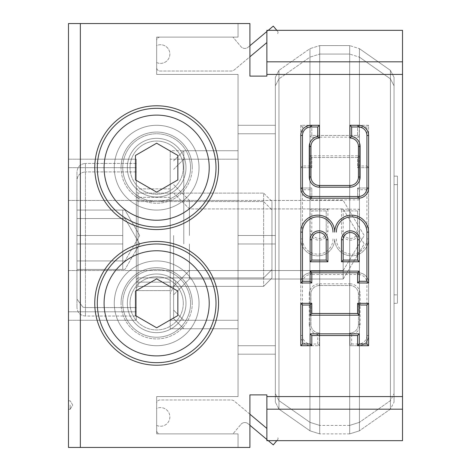 <?xml version="1.0" encoding="UTF-8"?>
<svg xmlns="http://www.w3.org/2000/svg" width="471" height="471" viewBox="0 0 471 471"><rect width="100%" height="100%" fill="white"/><g stroke="black" fill="none" stroke-linecap="round" stroke-linejoin="round"><path stroke-width="0.35" stroke-dasharray="2.35 1.77" d="M170.219 150.72L170.219 320.28L170.219 150.72L170.219 320.28L170.219 150.72L238.043 150.72L238.043 320.28L238.043 150.72L238.043 320.28L238.043 150.72L170.219 150.72M170.219 282.129L170.219 188.871L170.219 282.129L170.219 188.871L170.219 282.129L136.307 282.129L136.307 159.198L136.307 311.802L136.307 159.198L136.307 311.802L136.307 235.5L136.307 282.129L170.219 282.129M68.483 235.5L68.483 311.802L68.483 235.5M127.329 167.676A29.326 29.326 0 0 0 156.655 197.002A29.326 29.326 0 0 0 185.98 167.676A29.326 29.326 0 0 0 156.655 138.35A29.326 29.326 0 0 0 127.329 167.676A29.326 29.326 0 0 1 156.655 138.35A29.326 29.326 0 0 1 185.98 167.676A29.326 29.326 0 0 1 141.995 193.075A29.326 29.326 0 0 1 141.995 142.277A29.326 29.326 0 0 1 185.98 167.676A29.326 29.326 0 0 1 156.655 197.002A29.326 29.326 0 0 1 127.329 167.676A29.326 29.326 0 0 0 171.314 193.075A29.326 29.326 0 0 0 171.314 142.277A29.326 29.326 0 0 0 127.329 167.676M170.219 293.68L170.219 277.325A29.326 29.326 0 0 0 127.329 303.336A29.326 29.326 0 0 0 169.001 329.924A29.326 29.326 0 0 0 175.589 280.934L170.219 277.325A29.326 29.326 0 0 1 151.974 332.273A29.326 29.326 0 0 1 128.824 294.081A29.326 29.326 0 0 1 170.219 277.325L170.219 293.68L175.312 283.1L175.589 280.934M170.219 290.607L170.219 197.349L170.219 290.607L170.219 197.349L170.219 290.607L136.307 290.607L136.307 167.676L136.307 320.28L136.307 167.676L136.307 320.28L136.307 243.978L136.307 290.607L170.219 290.607M185.98 303.324A29.326 29.326 0 0 1 156.655 332.65A29.326 29.326 0 0 1 127.329 303.324A29.326 29.326 0 0 1 156.655 273.998A29.326 29.326 0 0 1 185.98 303.324M127.329 303.324A29.326 29.326 0 0 0 171.314 328.723A29.326 29.326 0 0 0 171.314 277.925A29.326 29.326 0 0 0 127.329 303.324M238.043 235.5L238.043 345.714L238.043 125.286L238.043 345.714L238.043 125.286L238.043 235.5L275.347 235.5L275.347 345.714L275.347 125.286L275.347 235.5L238.043 235.5L275.347 235.5L275.347 345.714L238.043 345.714L275.347 345.714L275.347 125.286L238.043 125.286L275.347 125.286L275.347 235.5L238.043 235.5M70.179 405.06L70.179 409.299L70.179 405.06M68.483 405.06L68.483 409.299L68.483 405.06M238.043 293.686L238.043 159.198L238.043 293.686M68.483 243.978L68.483 320.28L68.483 243.978M170.219 159.198L170.219 328.758L170.219 159.198L238.043 159.198L238.043 354.192L238.043 133.764L238.043 328.758L238.043 159.198L170.219 159.198M68.483 23.55L68.483 447.45L238.043 447.45L238.043 433.885L156.655 433.885L156.655 396.582L238.043 396.582L238.043 74.418L156.655 74.418L156.655 37.115L238.043 37.115L238.043 23.55L68.483 23.55M249.913 76.114L249.913 23.55L80.353 23.55L238.043 23.55L238.043 37.115L156.655 37.115L156.655 74.418L238.043 74.418L238.043 396.582L156.655 396.582L156.655 433.885L238.043 433.885L238.043 447.45L80.353 447.45L80.353 23.55L249.913 23.55L249.913 76.114L266.869 76.114L266.869 74.418L402.517 74.418L402.517 30.332L402.517 396.582L266.869 396.582L266.869 440.668L266.869 394.886L249.913 394.886L249.913 447.45L80.353 447.45L249.913 447.45L249.913 394.886L266.869 394.886L266.869 409.175L402.517 409.175L402.517 74.418L266.869 74.418L266.869 76.114L249.913 76.114L249.913 23.55L80.353 23.55L80.353 447.45L249.913 447.45L249.913 394.886M358.431 146.481A8.478 8.478 0 0 0 349.953 138.003L349.953 125.286L358.431 125.286A10.174 10.174 0 0 1 368.605 135.46L368.605 188.023A10.174 10.174 0 0 1 358.431 198.197M310.954 198.197A10.174 10.174 0 0 1 300.781 188.023L300.781 135.46A10.174 10.174 0 0 1 310.954 125.286L319.432 125.286L319.432 138.003A8.478 8.478 0 0 0 310.954 146.481L310.954 177.002A8.478 8.478 0 0 0 319.432 185.48L349.953 185.48A8.478 8.478 0 0 0 358.431 177.002M343.171 239.739L343.171 260.086L357.583 260.086L357.583 239.739A7.206 7.206 0 0 0 350.377 232.533A7.206 7.206 0 0 0 343.171 239.739M311.802 239.739L311.802 260.086L326.215 260.086L326.215 239.739A7.206 7.206 0 0 0 319.008 232.533A7.206 7.206 0 0 0 311.802 239.739M357.583 282.977L357.583 272.803L311.802 272.803L311.802 282.977M302.476 335.54L300.781 335.54L300.781 282.977A10.174 10.174 0 0 1 310.954 272.803A10.174 10.174 0 0 0 300.781 282.977L302.476 282.977L302.476 335.54A8.478 8.478 0 0 0 310.954 344.018L317.737 344.018L319.432 345.714L310.954 345.714A10.174 10.174 0 0 1 300.781 335.54L300.781 232.109A16.956 16.956 0 0 1 317.737 215.153A16.956 16.956 0 0 1 334.693 232.109A16.956 16.956 0 0 1 351.649 215.153A16.956 16.956 0 0 1 368.605 232.109M311.802 303.324L311.802 313.498L357.583 313.498L357.583 303.324L368.605 303.324L368.605 345.714L357.583 345.714L357.583 335.54L311.802 335.54L311.802 345.714L300.781 345.714L300.781 303.324L311.802 303.324M266.869 409.175L266.869 440.668L402.517 440.668L402.517 30.332L266.869 30.332L266.869 76.114M156.655 210.066A42.39 42.39 0 0 0 193.363 146.481A42.39 42.39 0 0 0 119.946 146.481A42.39 42.39 0 0 0 156.655 210.066A42.39 42.39 0 0 0 193.363 146.481A42.39 42.39 0 0 0 119.946 146.481A42.39 42.39 0 0 0 156.655 210.066M156.655 345.714A42.39 42.39 0 0 0 193.363 282.129A42.39 42.39 0 0 0 119.946 282.129A42.39 42.39 0 0 0 156.655 345.714A42.39 42.39 0 0 0 193.363 282.129A42.39 42.39 0 0 0 119.946 282.129A42.39 42.39 0 0 0 156.655 345.714M156.655 105.787A61.889 61.889 0 0 0 103.055 198.621A61.889 61.889 0 0 0 210.254 198.621A61.889 61.889 0 0 0 156.655 105.787M156.655 241.435A61.889 61.889 0 0 0 103.055 334.269A61.889 61.889 0 0 0 210.254 334.269A61.889 61.889 0 0 0 156.655 241.435M358.431 324.519L360.127 324.519A10.174 10.174 0 0 1 351.649 334.551L349.953 332.997A8.478 8.478 0 0 0 358.431 324.519L358.431 293.998A8.478 8.478 0 0 0 349.953 285.52L319.432 285.52A8.478 8.478 0 0 0 310.954 293.998L310.954 324.519A8.478 8.478 0 0 0 319.432 332.997L319.432 345.714L319.432 332.997A8.478 8.478 0 0 1 310.954 324.519L310.954 293.998A8.478 8.478 0 0 1 319.432 285.52L349.953 285.52A8.478 8.478 0 0 1 358.431 293.998L358.431 324.519A8.478 8.478 0 0 1 349.953 332.997L349.953 345.714L349.953 332.997M351.649 334.551L351.649 344.018L349.953 345.714L358.431 345.714L349.953 345.714M310.954 272.803L358.431 272.803A10.174 10.174 0 0 1 368.605 282.977L368.605 335.54A10.174 10.174 0 0 1 358.431 345.714A10.174 10.174 0 0 0 368.605 335.54L368.605 282.977A10.174 10.174 0 0 0 358.431 272.803L310.954 272.803L310.954 274.499A8.478 8.478 0 0 0 302.476 282.977M317.737 344.018L317.737 334.551L319.432 332.997M357.583 210.914L343.171 210.914L341.475 209.218L359.279 209.218L357.583 210.914L357.583 231.261L357.583 210.914L343.171 210.914L343.171 231.261A7.206 7.206 0 0 0 350.377 238.467A7.206 7.206 0 0 0 357.583 231.261A7.206 7.206 0 0 1 350.377 238.467A7.206 7.206 0 0 1 343.171 231.261L343.171 210.914M326.215 210.914L311.802 210.914L310.106 209.218L327.91 209.218L326.215 210.914L326.215 231.261L326.215 210.914L311.802 210.914L311.802 231.261A7.206 7.206 0 0 0 319.008 238.467A7.206 7.206 0 0 0 326.215 231.261A7.206 7.206 0 0 1 319.008 238.467A7.206 7.206 0 0 1 311.802 231.261L311.802 210.914M368.605 238.891A16.956 16.956 0 0 1 351.649 255.847A16.956 16.956 0 0 1 334.693 238.891A16.956 16.956 0 0 1 317.737 255.847A16.956 16.956 0 0 1 300.781 238.891L300.781 188.023L311.802 188.023L311.802 198.197L357.583 198.197L357.583 188.023L368.605 188.023L368.605 238.891L368.605 188.023L357.583 188.023L357.583 198.197L311.802 198.197L311.802 188.023L300.781 188.023L300.781 238.891A16.956 16.956 0 0 0 317.737 255.847A16.956 16.956 0 0 0 334.693 238.891A16.956 16.956 0 0 0 351.649 255.847A16.956 16.956 0 0 0 368.605 238.891L366.909 238.891L366.909 189.719L368.605 188.023M366.909 189.719L359.279 189.719L357.583 188.023M359.279 189.719L359.279 199.892L357.583 198.197M359.279 199.892L310.106 199.892L311.802 198.197M310.106 199.892L310.106 189.719L311.802 188.023M310.106 189.719L302.476 189.719L300.781 188.023M357.583 125.286L368.605 125.286L368.605 167.676L357.583 167.676L357.583 157.502L311.802 157.502L311.802 167.676L300.781 167.676L300.781 125.286L311.802 125.286L311.802 135.46L357.583 135.46L357.583 125.286L357.583 135.46L311.802 135.46L311.802 125.286L300.781 125.286L300.781 167.676L311.802 167.676L311.802 157.502L357.583 157.502L357.583 167.676L368.605 167.676L368.605 125.286L357.583 125.286L359.279 126.982L359.279 137.155L357.583 135.46M359.279 137.155L310.106 137.155L310.106 126.982L302.476 126.982L302.476 165.98L310.106 165.98L310.106 155.807L359.279 155.807L359.279 165.98L366.909 165.98L366.909 126.982L368.605 125.286M310.106 137.155L311.802 135.46M310.106 126.982L311.802 125.286M302.476 126.982L300.781 125.286M302.476 165.98L300.781 167.676M310.106 165.98L311.802 167.676M310.106 155.807L311.802 157.502M359.279 155.807L357.583 157.502M359.279 165.98L357.583 167.676M366.909 165.98L368.605 167.676M300.781 335.54A10.174 10.174 0 0 0 310.954 345.714L319.432 345.714M402.517 396.582L266.869 396.582L402.517 396.582L402.517 440.668L402.517 409.175M156.655 365.213A61.889 61.889 0 0 0 210.254 272.379A61.889 61.889 0 0 0 103.055 272.379A61.889 61.889 0 0 0 156.655 365.213A61.889 61.889 0 0 1 103.055 272.379A61.889 61.889 0 0 1 210.254 272.379A61.889 61.889 0 0 1 156.655 365.213M156.655 229.565A61.889 61.889 0 0 0 210.254 136.731A61.889 61.889 0 0 0 103.055 136.731A61.889 61.889 0 0 0 156.655 229.565A61.889 61.889 0 0 1 103.055 136.731A61.889 61.889 0 0 1 210.254 136.731A61.889 61.889 0 0 1 156.655 229.565M402.517 61.825L266.869 61.825M402.517 74.418L266.869 74.418M80.353 23.55L80.353 447.45M266.869 394.886L266.869 396.582M156.655 260.934A42.39 42.39 0 0 1 193.363 324.519A42.39 42.39 0 0 1 119.946 324.519A42.39 42.39 0 0 1 156.655 260.934A42.39 42.39 0 0 1 193.363 324.519A42.39 42.39 0 0 1 119.946 324.519A42.39 42.39 0 0 1 156.655 260.934M156.655 125.286A42.39 42.39 0 0 1 193.363 188.871A42.39 42.39 0 0 1 119.946 188.871A42.39 42.39 0 0 1 156.655 125.286A42.39 42.39 0 0 1 193.363 188.871A42.39 42.39 0 0 1 119.946 188.871A42.39 42.39 0 0 1 156.655 125.286M122.743 303.324A33.912 33.912 0 0 0 173.611 332.691A33.912 33.912 0 0 0 173.611 273.957A33.912 33.912 0 0 0 122.743 303.324A33.912 33.912 0 0 1 173.611 273.957A33.912 33.912 0 0 1 173.611 332.691A33.912 33.912 0 0 1 122.743 303.324M97.309 303.324A59.346 59.346 0 0 1 186.328 251.926A59.346 59.346 0 0 1 186.328 354.722A59.346 59.346 0 0 1 97.309 303.324M130.025 303.324A26.629 26.629 0 0 0 169.972 326.385A26.629 26.629 0 0 0 169.972 280.263A26.629 26.629 0 0 0 130.025 303.324M156.655 327.798L177.85 315.558L177.85 291.09L156.655 278.85L135.46 291.09L135.46 315.558L156.655 327.798L177.85 315.558L177.85 291.09L156.655 278.85L135.46 291.09L135.46 315.558L156.655 327.798L135.46 315.558L135.46 291.09L156.655 278.85L177.85 291.09L177.85 315.558L156.655 327.798M122.743 167.676A33.912 33.912 0 0 0 173.611 197.043A33.912 33.912 0 0 0 173.611 138.309A33.912 33.912 0 0 0 122.743 167.676A33.912 33.912 0 0 1 173.611 138.309A33.912 33.912 0 0 1 173.611 197.043A33.912 33.912 0 0 1 122.743 167.676M97.309 167.676A59.346 59.346 0 0 1 186.328 116.278A59.346 59.346 0 0 1 186.328 219.074A59.346 59.346 0 0 1 97.309 167.676M130.025 167.676A26.629 26.629 0 0 0 169.972 190.737A26.629 26.629 0 0 0 169.972 144.615A26.629 26.629 0 0 0 130.025 167.676M156.655 192.15L177.85 179.91L177.85 155.442L156.655 143.202L135.46 155.442L135.46 179.91L156.655 192.15L177.85 179.91L177.85 155.442L156.655 143.202L135.46 155.442L135.46 179.91L156.655 192.15L135.46 179.91L135.46 155.442L156.655 143.202L177.85 155.442L177.85 179.91L156.655 192.15M190.567 303.324A33.912 33.912 0 0 1 139.699 332.691A33.912 33.912 0 0 1 139.699 273.957A33.912 33.912 0 0 1 190.567 303.324A33.912 33.912 0 0 0 139.699 273.957A33.912 33.912 0 0 0 139.699 332.691A33.912 33.912 0 0 0 190.567 303.324M216.001 303.324A59.346 59.346 0 0 0 126.982 251.926A59.346 59.346 0 0 0 126.982 354.722A59.346 59.346 0 0 0 216.001 303.324A59.346 59.346 0 0 1 126.982 354.722A59.346 59.346 0 0 1 126.982 251.926A59.346 59.346 0 0 1 216.001 303.324M183.284 303.324A26.629 26.629 0 0 1 143.337 326.385A26.629 26.629 0 0 1 143.337 280.263A26.629 26.629 0 0 1 183.284 303.324M190.567 167.676A33.912 33.912 0 0 1 139.699 197.043A33.912 33.912 0 0 1 139.699 138.309A33.912 33.912 0 0 1 190.567 167.676A33.912 33.912 0 0 0 139.699 138.309A33.912 33.912 0 0 0 139.699 197.043A33.912 33.912 0 0 0 190.567 167.676M216.001 167.676A59.346 59.346 0 0 0 126.982 116.278A59.346 59.346 0 0 0 126.982 219.074A59.346 59.346 0 0 0 216.001 167.676A59.346 59.346 0 0 1 126.982 219.074A59.346 59.346 0 0 1 126.982 116.278A59.346 59.346 0 0 1 216.001 167.676M183.284 167.676A26.629 26.629 0 0 1 143.337 190.737A26.629 26.629 0 0 1 143.337 144.615A26.629 26.629 0 0 1 183.284 167.676M343.171 235.5L343.171 270.548L343.171 235.5M173.611 235.5L173.611 310.106L173.611 235.5M189.43 235.5L189.43 200.452L189.43 235.5M183.784 235.5L183.784 150.72L183.784 235.5M278.962 70.367L275.347 77.315L275.347 393.685L275.347 77.315L275.347 393.685L275.347 77.315L278.962 70.367L309.965 48.66L309.965 422.34L309.965 48.66L309.965 422.34L309.965 48.66L319.691 45.593L309.965 48.66L278.962 70.367L278.962 400.633L278.962 70.367M349.694 45.593L319.691 45.593L319.691 425.407L319.691 45.593L319.691 425.407L319.691 45.593L349.694 45.593L349.694 425.407L349.694 45.593L349.694 425.407L349.694 45.593L359.42 48.66L349.694 45.593M390.424 70.367L359.42 48.66L359.42 422.34L359.42 48.66L359.42 422.34L359.42 48.66L390.424 70.367L390.424 400.633L390.424 70.367L390.424 400.633L390.424 70.367L394.039 77.315L394.039 393.685L394.039 77.315L394.039 393.685L394.039 77.315L390.424 70.367M394.039 176.154L394.039 294.846L394.039 176.154L397.43 176.154L397.43 294.846L397.43 176.154L397.43 294.846L397.43 176.154L394.039 176.154L394.039 294.846L394.039 176.154M136.307 191.414L136.307 279.586L136.307 191.414L136.307 279.586L136.307 191.414L138.003 193.11L263.636 193.11L263.636 277.89L263.636 193.11L263.636 277.89L263.636 193.11L271.955 201.429L271.955 269.571L271.955 201.429L263.636 193.11L138.003 193.11L136.307 191.414M136.307 163.437L136.307 307.563L136.307 163.437L136.307 307.563L136.307 163.437L85.439 163.437L136.307 163.437M76.961 171.915L76.961 299.085L76.961 171.915C77.462 166.763 80.288 163.937 85.439 163.437L85.439 307.563L85.439 163.437C80.288 163.937 77.462 166.763 76.961 171.915L76.961 299.085L76.961 171.915M76.961 210.066L76.961 260.934L76.961 210.066L76.961 235.5L122.743 235.5L122.743 260.934L76.961 260.934L76.961 235.5L76.961 260.934L125.015 260.934L122.743 260.934L122.743 235.5L76.961 235.5L76.961 210.066L122.743 210.066L122.743 235.5L122.743 210.066L125.015 210.066L76.961 210.066L122.743 210.066L122.743 260.934L76.961 260.934L125.015 260.934L122.743 260.934L122.743 235.5L76.961 235.5L122.743 235.5L122.743 210.066L125.015 210.066L76.961 210.066M275.347 125.286L238.043 125.286L275.347 125.286M275.347 345.714L238.043 345.714L275.347 345.714M271.955 201.429L271.955 269.571L271.955 201.429M343.171 243.978L343.171 279.026L343.171 243.978M173.611 243.978L173.611 318.584L173.611 243.978M189.43 243.978L189.43 279.026L189.43 243.978M183.784 243.978L183.784 159.198L183.784 243.978M278.962 78.845L275.347 85.793L275.347 402.163L275.347 85.793L275.347 402.163L275.347 85.793L278.962 78.845L309.965 57.138L309.965 430.818L309.965 57.138L309.965 430.818L309.965 57.138L319.691 54.071L309.965 57.138L278.962 78.845L278.962 409.111L278.962 78.845M275.347 133.764L275.347 354.192L275.347 133.764L238.043 133.764L238.043 354.192L238.043 133.764L275.347 133.764L275.347 243.978L238.043 243.978L275.347 243.978L275.347 354.192L238.043 354.192L275.347 354.192L275.347 133.764L238.043 133.764L275.347 133.764M349.694 54.071L319.691 54.071L319.691 433.885L319.691 54.071L319.691 433.885L319.691 54.071L349.694 54.071L349.694 433.885L349.694 54.071L349.694 433.885L349.694 54.071L359.42 57.138L349.694 54.071M390.424 78.845L359.42 57.138L359.42 430.818L359.42 57.138L359.42 430.818L359.42 57.138L390.424 78.845L390.424 409.111L390.424 78.845L390.424 409.111L390.424 78.845L394.039 85.793L394.039 402.163L394.039 85.793L394.039 402.163L394.039 85.793L390.424 78.845M394.039 184.632L394.039 303.324L394.039 184.632L397.43 184.632L397.43 303.324L397.43 184.632L397.43 303.324L397.43 184.632L394.039 184.632L394.039 303.324L394.039 184.632M136.307 199.892L136.307 288.064L136.307 199.892L136.307 288.064L136.307 199.892L138.003 201.588L263.636 201.588L263.636 286.368L263.636 201.588L263.636 286.368L263.636 201.588L271.955 209.907L271.955 278.049L271.955 209.907L263.636 201.588L138.003 201.588L136.307 199.892M136.307 171.915L136.307 316.041L136.307 171.915L136.307 316.041L136.307 171.915L85.439 171.915L136.307 171.915M76.961 180.393L76.961 307.563L76.961 180.393C77.462 175.241 80.288 172.415 85.439 171.915L85.439 316.041L85.439 171.915C80.288 172.415 77.462 175.241 76.961 180.393L76.961 307.563L76.961 180.393M76.961 218.544L76.961 269.412L76.961 218.544L76.961 243.978L122.743 243.978L122.743 269.412L76.961 269.412L76.961 243.978L76.961 269.412L125.015 269.412L122.743 269.412L122.743 243.978L76.961 243.978L76.961 218.544L122.743 218.544L122.743 243.978L122.743 218.544L125.015 218.544L76.961 218.544L122.743 218.544L122.743 269.412L76.961 269.412L125.015 269.412L122.743 269.412L122.743 243.978L76.961 243.978L122.743 243.978L122.743 218.544L125.015 218.544L76.961 218.544M275.347 243.978L238.043 243.978L275.347 243.978M275.347 354.192L238.043 354.192L275.347 354.192M271.955 209.907L271.955 278.049L271.955 209.907M249.913 425.266L248.099 423.747A5.087 5.087 0 0 0 240.934 424.377A5.087 5.087 0 0 1 248.099 423.747L273.286 444.883L277.649 439.684A1.696 1.696 0 0 0 277.437 437.3A1.696 1.696 0 0 1 277.649 439.684L276.824 440.668M268.264 440.668L266.869 439.496M249.913 414.203L234.375 401.162A5.087 5.087 0 0 0 231.108 399.973L160.046 399.973A3.391 3.391 0 0 0 156.655 403.364L156.655 408.451A9.326 9.326 0 0 1 169.866 416.929A9.326 9.326 0 0 1 156.655 425.407L156.655 430.494A3.391 3.391 0 0 0 160.046 433.885L232.957 433.885L240.934 424.377L232.957 433.885L160.046 433.885A3.391 3.391 0 0 1 156.655 430.494L156.655 425.407A9.326 9.326 0 0 0 169.866 416.929A9.326 9.326 0 0 0 156.655 408.451L156.655 403.364A3.391 3.391 0 0 1 160.046 399.973L231.108 399.973A5.087 5.087 0 0 1 234.375 401.162L266.869 428.427M276.824 30.332L277.649 31.316A1.696 1.696 0 0 1 277.437 33.7A1.696 1.696 0 0 0 277.649 31.316L273.286 26.117L248.099 47.253A5.087 5.087 0 0 1 240.934 46.623A5.087 5.087 0 0 0 248.099 47.253L249.913 45.734M268.264 30.332L266.869 31.504M266.869 42.573L234.375 69.838A5.087 5.087 0 0 1 231.108 71.027L160.046 71.027A3.391 3.391 0 0 1 156.655 67.636L156.655 62.549A9.326 9.326 0 0 0 169.866 54.071A9.326 9.326 0 0 0 156.655 45.593L156.655 40.506A3.391 3.391 0 0 1 160.046 37.115L232.957 37.115L240.934 46.623L232.957 37.115L160.046 37.115A3.391 3.391 0 0 0 156.655 40.506L156.655 45.593A9.326 9.326 0 0 1 169.866 54.071A9.326 9.326 0 0 1 156.655 62.549L156.655 67.636A3.391 3.391 0 0 0 160.046 71.027L231.108 71.027A5.087 5.087 0 0 0 234.375 69.838L249.913 56.797M310.954 344.018L310.954 345.714M358.431 272.803L358.431 274.499L310.954 274.499M368.605 282.977L366.909 282.977A8.478 8.478 0 0 0 358.431 274.499M368.605 335.54L366.909 335.54L366.909 282.977M317.737 334.551A10.174 10.174 0 0 1 309.259 324.519L310.954 324.519M358.431 345.714L358.431 344.018A8.478 8.478 0 0 0 366.909 335.54M309.259 324.519L309.259 293.998L310.954 293.998M351.649 344.018L358.431 344.018M309.259 293.998A10.174 10.174 0 0 1 319.432 283.825L319.432 285.52M319.432 283.825L349.953 283.825L349.953 285.52M349.953 283.825A10.174 10.174 0 0 1 360.127 293.998L358.431 293.998M360.127 293.998L360.127 324.519M359.279 209.218L359.279 231.261L357.583 231.261M343.171 231.261L341.475 231.261L341.475 209.218M359.279 231.261A8.902 8.902 0 0 1 350.377 240.163A8.902 8.902 0 0 1 341.475 231.261M336.388 238.891A15.26 15.26 0 0 0 351.649 254.152A15.26 15.26 0 0 0 366.909 238.891M302.476 189.719L302.476 238.891A15.26 15.26 0 0 0 317.737 254.152A15.26 15.26 0 0 0 332.997 238.891M327.91 209.218L327.91 231.261A8.902 8.902 0 0 1 319.008 240.163A8.902 8.902 0 0 1 310.106 231.261L310.106 209.218M327.91 231.261L326.215 231.261M311.802 231.261L310.106 231.261M302.476 238.891L300.781 238.891M366.909 126.982L359.279 126.982M121.047 303.324A35.608 35.608 0 0 1 174.458 272.485A35.608 35.608 0 0 1 174.458 334.163A35.608 35.608 0 0 1 121.047 303.324M121.047 167.676A35.608 35.608 0 0 1 174.458 136.837A35.608 35.608 0 0 1 174.458 198.515A35.608 35.608 0 0 1 121.047 167.676M192.262 303.324A35.608 35.608 0 0 0 138.851 272.485A35.608 35.608 0 0 0 138.851 334.163A35.608 35.608 0 0 0 192.262 303.324M209.218 303.324A52.564 52.564 0 0 0 130.373 257.802A52.564 52.564 0 0 0 130.373 348.846A52.564 52.564 0 0 0 209.218 303.324M192.262 167.676A35.608 35.608 0 0 0 138.851 136.837A35.608 35.608 0 0 0 138.851 198.515A35.608 35.608 0 0 0 192.262 167.676M209.218 167.676A52.564 52.564 0 0 0 130.373 122.154A52.564 52.564 0 0 0 130.373 213.198A52.564 52.564 0 0 0 209.218 167.676M138.003 193.11L138.003 277.89L138.003 193.11M138.003 201.588L138.003 286.368L138.003 201.588M238.043 320.28L170.219 320.28L238.043 320.28L183.784 320.28L173.611 310.106L183.784 320.28L238.043 320.28M68.483 311.802L136.307 311.802L68.483 311.802M68.483 159.198L136.307 159.198L68.483 159.198M170.219 188.871L136.307 188.871L170.219 188.871M68.483 270.548L238.043 270.548L68.483 270.548M68.483 200.452L238.043 200.452L68.483 200.452M70.179 409.299L72.728 405.06L70.179 400.821L72.728 405.06L70.179 409.299L68.483 409.299L70.179 409.299M68.483 400.821L70.179 400.821L68.483 400.821M238.043 328.758L170.219 328.758L238.043 328.758L183.784 328.758L173.611 318.584L183.784 328.758L238.043 328.758M68.483 320.28L136.307 320.28L68.483 320.28M68.483 167.676L136.307 167.676L68.483 167.676M170.219 197.349L136.307 197.349L170.219 197.349M343.171 270.548L364.23 235.5L343.171 200.452L364.23 235.5L343.171 270.548L189.43 270.548L343.171 270.548M173.611 286.368L189.43 270.548L173.611 286.368M173.611 184.632L189.43 200.452L343.171 200.452L189.43 200.452L173.611 184.632M173.611 160.894L183.784 150.72L238.043 150.72L183.784 150.72L173.611 160.894M278.962 400.633L275.347 393.685L278.962 400.633L309.965 422.34L319.691 425.407L309.965 422.34L278.962 400.633M349.694 425.407L319.691 425.407L349.694 425.407L359.42 422.34L349.694 425.407M390.424 400.633L359.42 422.34L390.424 400.633L394.039 393.685L390.424 400.633M394.039 294.846L397.43 294.846L394.039 294.846M138.003 277.89L136.307 279.586L138.003 277.89L263.636 277.89L271.955 269.571L263.636 277.89L138.003 277.89M85.439 307.563L82.949 307.186L76.961 299.085L82.949 307.186L85.439 307.563L136.307 307.563L85.439 307.563M139.699 235.5L125.015 210.066L139.699 235.5L125.015 260.934L139.699 235.5M343.171 279.026L364.23 243.978L343.171 208.93L364.23 243.978L343.171 279.026L189.43 279.026L343.171 279.026M173.611 294.846L189.43 279.026L173.611 294.846M173.611 193.11L189.43 208.93L343.171 208.93L189.43 208.93L173.611 193.11M173.611 169.372L183.784 159.198L238.043 159.198L183.784 159.198L173.611 169.372M278.962 409.111L275.347 402.163L278.962 409.111L309.965 430.818L319.691 433.885L309.965 430.818L278.962 409.111M349.694 433.885L319.691 433.885L349.694 433.885L359.42 430.818L349.694 433.885M390.424 409.111L359.42 430.818L390.424 409.111L394.039 402.163L390.424 409.111M394.039 303.324L397.43 303.324L394.039 303.324M138.003 286.368L136.307 288.064L138.003 286.368L263.636 286.368L271.955 278.049L263.636 286.368L138.003 286.368M85.439 316.041C80.288 315.541 77.462 312.715 76.961 307.563C77.462 312.715 80.288 315.541 85.439 316.041L136.307 316.041L85.439 316.041M139.699 243.978L125.015 218.544L139.699 243.978L125.015 269.412L139.699 243.978"/><path stroke-width="0.71" d="M68.483 447.45L68.483 23.55L249.913 23.55L249.913 76.114L266.869 76.114L266.869 61.825L402.517 61.825L402.517 396.582L266.869 396.582L266.869 394.886L249.913 394.886L249.913 447.45L68.483 447.45M300.781 188.023L302.476 188.023L302.476 135.46A8.478 8.478 0 0 1 310.954 126.982L317.737 126.982L317.737 136.449A10.174 10.174 0 0 0 309.259 146.481L309.259 177.002A10.174 10.174 0 0 0 319.432 187.175L349.953 187.175A10.174 10.174 0 0 0 360.127 177.002L358.431 177.002L358.431 146.481L360.127 146.481A10.174 10.174 0 0 0 351.649 136.449L349.953 138.003A8.478 8.478 0 0 1 358.431 146.481L358.431 177.002A8.478 8.478 0 0 1 349.953 185.48L319.432 185.48A8.478 8.478 0 0 1 310.954 177.002L310.954 146.481A8.478 8.478 0 0 1 319.432 138.003L319.432 125.286L310.954 125.286A10.174 10.174 0 0 0 300.781 135.46L300.781 188.023A10.174 10.174 0 0 0 310.954 198.197L358.431 198.197A10.174 10.174 0 0 0 368.605 188.023L368.605 135.46A10.174 10.174 0 0 0 358.431 125.286L349.953 125.286L349.953 138.003M351.649 136.449L351.649 126.982L349.953 125.286M317.737 126.982L319.432 125.286M317.737 136.449L319.432 138.003M368.605 188.023L366.909 188.023A8.478 8.478 0 0 1 358.431 196.501L358.431 198.197L310.954 198.197L310.954 196.501A8.478 8.478 0 0 1 302.476 188.023M357.583 260.086L343.171 260.086L341.475 261.782L359.279 261.782L357.583 260.086L357.583 239.739A7.206 7.206 0 0 0 350.377 232.533A7.206 7.206 0 0 0 343.171 239.739L341.475 239.739L341.475 261.782M343.171 260.086L343.171 239.739M326.215 260.086L311.802 260.086L310.106 261.782L327.91 261.782L326.215 260.086L326.215 239.739A7.206 7.206 0 0 0 319.008 232.533A7.206 7.206 0 0 0 311.802 239.739L310.106 239.739L310.106 261.782M311.802 260.086L311.802 239.739M336.388 232.109A15.26 15.26 0 0 1 351.649 216.848A15.26 15.26 0 0 1 366.909 232.109L368.605 232.109A16.956 16.956 0 0 0 351.649 215.153A16.956 16.956 0 0 0 334.693 232.109A16.956 16.956 0 0 0 317.737 215.153A16.956 16.956 0 0 0 300.781 232.109L300.781 282.977L311.802 282.977L311.802 272.803L357.583 272.803L357.583 282.977L368.605 282.977L368.605 232.109L368.605 282.977L357.583 282.977L359.279 281.281L359.279 271.108L357.583 272.803M366.909 232.109L366.909 281.281L368.605 282.977M359.279 271.108L310.106 271.108L311.802 272.803M310.106 271.108L310.106 281.281L311.802 282.977L300.781 282.977L302.476 281.281L302.476 232.109A15.26 15.26 0 0 1 317.737 216.848A15.26 15.26 0 0 1 332.997 232.109M357.583 345.714L368.605 345.714L368.605 303.324L357.583 303.324L357.583 313.498L311.802 313.498L311.802 303.324L300.781 303.324L300.781 345.714L311.802 345.714L311.802 335.54L357.583 335.54L357.583 345.714L359.279 344.018L359.279 333.845L357.583 335.54M359.279 333.845L310.106 333.845L310.106 344.018L302.476 344.018L302.476 305.02L310.106 305.02L310.106 315.193L359.279 315.193L359.279 305.02L366.909 305.02L366.909 344.018L368.605 345.714M310.106 333.845L311.802 335.54M310.106 344.018L311.802 345.714M302.476 344.018L300.781 345.714M302.476 305.02L300.781 303.324M310.106 305.02L311.802 303.324M310.106 315.193L311.802 313.498M359.279 315.193L357.583 313.498M359.279 305.02L357.583 303.324M366.909 305.02L368.605 303.324M80.353 447.45L80.353 23.55M402.517 74.418L266.869 74.418M156.655 105.787A61.889 61.889 0 0 1 210.254 198.621A61.889 61.889 0 0 1 103.055 198.621A61.889 61.889 0 0 1 156.655 105.787M156.655 241.435A61.889 61.889 0 0 1 210.254 334.269A61.889 61.889 0 0 1 103.055 334.269A61.889 61.889 0 0 1 156.655 241.435M402.517 396.582L402.517 409.175L266.869 409.175L266.869 396.582M266.869 61.825L266.869 30.332L402.517 30.332L402.517 61.825M402.517 409.175L402.517 440.668L266.869 440.668L266.869 409.175M266.869 76.114L249.913 76.114M249.913 394.886L266.869 394.886M97.309 303.324A59.346 59.346 0 0 0 186.328 354.722A59.346 59.346 0 0 0 186.328 251.926A59.346 59.346 0 0 0 97.309 303.324M135.46 315.558L135.46 291.09L156.655 278.85L177.85 291.09L177.85 315.558L156.655 327.798L135.46 315.558M97.309 167.676A59.346 59.346 0 0 0 186.328 219.074A59.346 59.346 0 0 0 186.328 116.278A59.346 59.346 0 0 0 97.309 167.676M135.46 179.91L135.46 155.442L156.655 143.202L177.85 155.442L177.85 179.91L156.655 192.15L135.46 179.91M276.824 440.668L273.286 444.883L268.264 440.668M266.869 439.496L249.913 425.266M249.913 414.203L266.869 428.427M276.824 30.332L273.286 26.117L268.264 30.332M266.869 31.504L249.913 45.734M249.913 56.797L266.869 42.573M302.476 135.46L300.781 135.46M310.954 126.982L310.954 125.286M358.431 196.501L310.954 196.501M368.605 135.46L366.909 135.46L366.909 188.023M309.259 146.481L310.954 146.481M358.431 125.286L358.431 126.982A8.478 8.478 0 0 1 366.909 135.46M309.259 177.002L310.954 177.002M351.649 126.982L358.431 126.982M319.432 187.175L319.432 185.48M349.953 187.175L349.953 185.48M360.127 177.002L360.127 146.481M359.279 261.782L359.279 239.739L357.583 239.739M359.279 239.739A8.902 8.902 0 0 0 350.377 230.837A8.902 8.902 0 0 0 341.475 239.739M310.106 281.281L302.476 281.281M366.909 281.281L359.279 281.281M327.91 261.782L327.91 239.739A8.902 8.902 0 0 0 319.008 230.837A8.902 8.902 0 0 0 310.106 239.739M327.91 239.739L326.215 239.739M302.476 232.109L300.781 232.109M366.909 344.018L359.279 344.018M104.091 303.324A52.564 52.564 0 0 1 182.936 257.802A52.564 52.564 0 0 1 182.936 348.846A52.564 52.564 0 0 1 104.091 303.324M104.091 167.676A52.564 52.564 0 0 1 182.936 122.154A52.564 52.564 0 0 1 182.936 213.198A52.564 52.564 0 0 1 104.091 167.676"/></g></svg>
